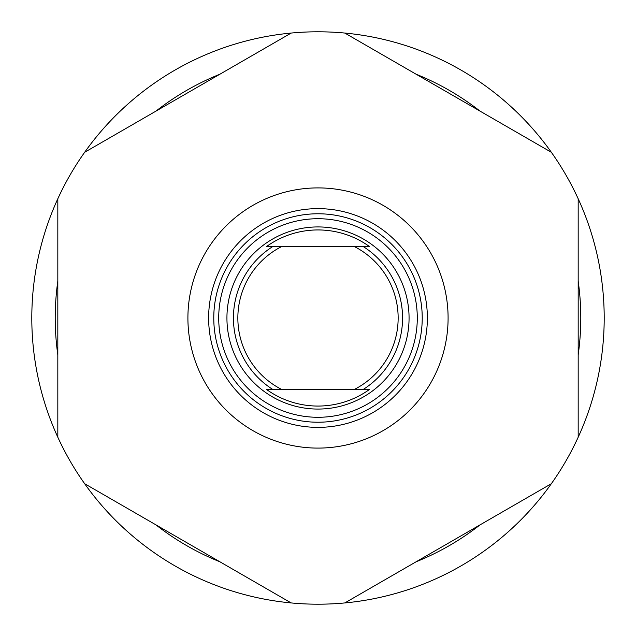 <?xml version="1.0" encoding="UTF-8"?>
<svg xmlns="http://www.w3.org/2000/svg" width="636" height="636" viewBox="0 0 636 636"><rect width="100%" height="100%" fill="white"/><g stroke="black" fill="none" stroke-linecap="round" stroke-linejoin="round"><path stroke-width="0.95" d="M354.133 389.55A80.16 80.16 0 0 0 354.133 246.45L281.867 246.45A80.16 80.16 0 0 0 281.867 389.55L363.069 389.55A84.556 84.556 0 0 0 363.069 246.45A84.556 84.556 0 0 1 363.069 389.55L369.333 389.55A88.062 88.062 0 0 1 266.667 389.55L272.931 389.55A84.556 84.556 0 0 1 272.931 246.45L281.867 246.45M354.133 246.45L369.333 246.45A88.062 88.062 0 0 0 266.667 246.45L272.931 246.45A84.556 84.556 0 0 0 272.931 389.55L281.867 389.55M318 409.067A91.067 91.067 0 0 0 409.067 318A91.067 91.067 0 0 0 318 226.933A91.067 91.067 0 0 0 226.933 318A91.067 91.067 0 0 0 318 409.067M344.831 602.936A286.2 286.2 0 0 1 84.652 152.29A286.2 286.2 0 0 1 578.18 437.234A286.2 286.2 0 0 1 344.831 602.936L551.348 483.71M578.18 281.112A262.787 262.787 0 0 1 578.18 354.888M480.037 524.883A262.787 262.787 0 0 1 416.143 561.771M219.857 561.771A262.787 262.787 0 0 1 155.963 524.883M57.82 354.888A262.787 262.787 0 0 1 57.82 281.112M155.963 111.117A262.787 262.787 0 0 1 219.857 74.229A262.787 262.787 0 0 0 155.963 111.117M416.143 74.229A262.787 262.787 0 0 1 480.037 111.117M318 218.712A99.288 99.288 0 0 0 218.712 318A99.288 99.288 0 0 0 318 417.288A99.288 99.288 0 0 0 417.288 318A99.288 99.288 0 0 0 318 218.712M318 213.775A104.225 104.225 0 0 0 213.775 318A104.225 104.225 0 0 0 318 422.225A104.225 104.225 0 0 0 422.225 318A104.225 104.225 0 0 0 318 213.775M318 187.906A130.094 130.094 0 0 1 447.951 324.106A130.094 130.094 0 0 1 305.805 447.521A130.094 130.094 0 0 1 188.049 311.894A130.094 130.094 0 0 1 318 187.906M578.18 198.766L578.18 437.234M344.831 33.064L551.348 152.29M84.652 152.29L291.169 33.064M57.82 437.234L57.82 198.766M291.169 602.936L84.652 483.71M318 208.632A109.368 109.368 0 0 0 208.632 318A109.368 109.368 0 0 0 318 427.368A109.368 109.368 0 0 0 427.368 318A109.368 109.368 0 0 0 318 208.632"/></g></svg>
